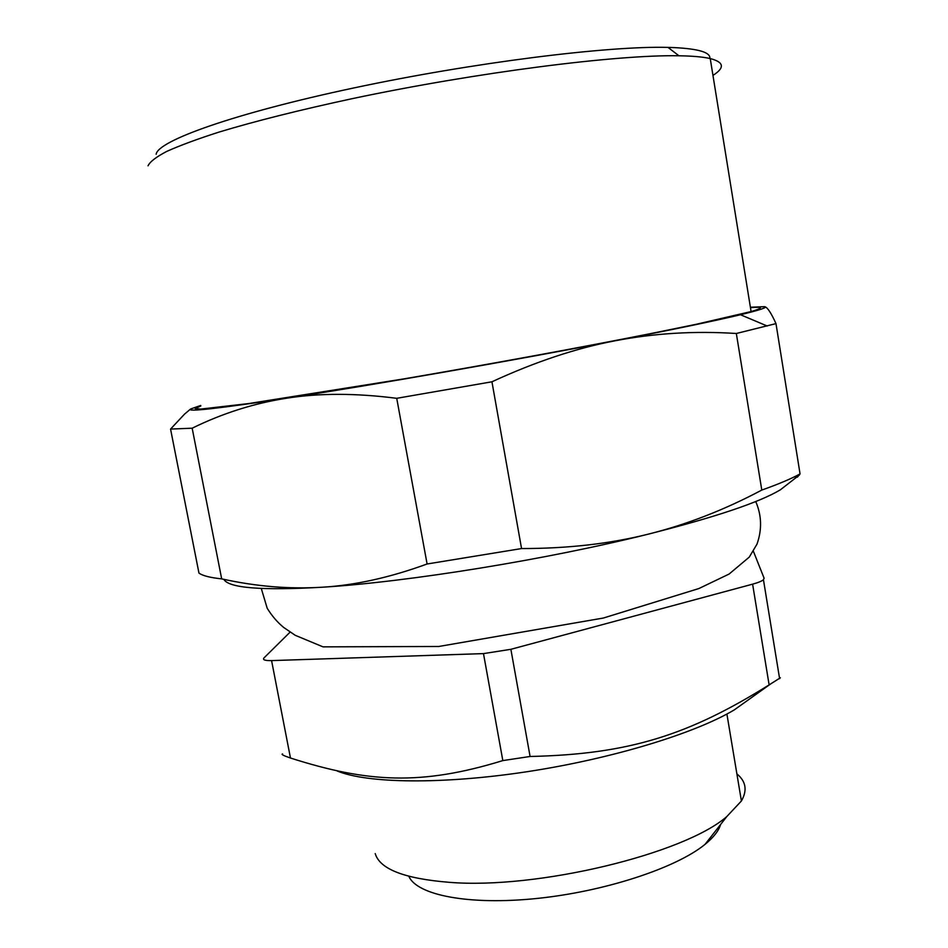 <?xml version="1.0" encoding="UTF-8"?>
<svg xmlns="http://www.w3.org/2000/svg" width="948" height="948" viewBox="0 0 948 948"><rect width="100%" height="100%" fill="white"/><g stroke="black" fill="none" stroke-linecap="round" stroke-linejoin="round"><path stroke-width="1.42" d="M223.787 579.335C228.776 588.068 261.695 590.699 322.545 587.203C407.841 582.001 547.648 559.403 648.314 534.139C715.396 517.158 759.431 502.369 780.429 489.772L790.288 482.094M148.03 165.841C149.903 161.788 156.1 157.001 166.635 151.467C179.741 145.554 197.208 139.083 219.035 132.08C255.356 121.095 299.817 109.944 352.419 98.616C476.643 72.344 617.563 54.498 678.946 55.778L685.629 55.944C696.188 56.335 704.388 57.212 710.242 58.575C724.094 62.13 724.995 67.746 712.955 75.402M750.461 307.65C763.389 306.631 763.602 307.934 751.089 311.56L696.211 324.287L650.968 333.542C581.989 347.241 489.227 364.281 403.647 378.927L248.708 403.564L200.763 409.074L195.158 408.505L200.81 405.981M200.715 405.471L190.607 408.991C186.021 412.167 218.04 408.576 286.651 398.207C371.45 385.279 512.678 360.619 615.477 340.711C673.412 329.489 715.088 320.827 740.483 314.736C759.964 310.02 768.01 307.33 764.621 306.666L750.389 307.235M190.382 409.181L184.505 414.158L170.557 429.077L198.962 573.102C202.671 575.756 210.243 577.676 221.678 578.873L192.171 428.2C222.507 413.304 254.005 403.303 286.651 398.207C319.168 393.041 355.856 393.076 396.726 398.314L427.098 563.989L521.554 548.56L491.941 381.783C535.217 361.816 576.396 348.117 615.477 340.711C654.641 333.21 694.931 330.805 736.335 333.495L761.789 490.069C778.498 484.144 791.248 478.752 800.053 473.905L775.985 323.612C771.222 313.113 767.548 307.496 764.965 306.773M736.335 333.495L775.985 323.612M794.258 476.891L797.351 477.164L800.053 473.905M761.789 490.069C724.462 509.894 686.636 524.588 648.314 534.139C610.109 543.749 567.864 548.56 521.554 548.56M396.726 398.314L491.941 381.783M170.557 429.077L192.171 428.2M427.098 563.989C390.114 577.498 355.263 585.236 322.545 587.203C289.721 589.277 256.102 586.504 221.678 578.873M736.892 773.888C745.969 781.33 747.486 790.359 741.407 800.977L726.796 816.572C684.195 853.887 537.03 889.615 449.21 882.315C404.429 878.689 379.769 869.115 375.218 853.591M408.861 876.308C416.824 895.125 468.739 905.506 536.864 898.467C604.895 891.523 676.256 867.965 705.039 844.36C713.583 837.392 718.785 830.768 720.622 824.452M752.605 584.158L769.124 684.894C689.125 734.759 629.448 754.312 530.086 756.48L510.877 649.309L752.605 584.158C758.175 582.629 761.789 581.148 763.448 579.726L764.1 578.209L753.376 551.238M769.124 684.894L780.358 677.773M510.877 649.309L483.48 653.61L502.831 760.592L530.086 756.48M502.831 760.592C421.35 785.643 367.978 782.775 290.467 758.021L271.578 660.602L483.48 653.61M282.587 753.968C280.869 754.288 283.499 755.639 290.467 758.021M271.578 660.602C265.061 660.732 262.513 659.855 263.935 657.971L290.147 632.067M752.191 697.112L734.333 709.851C695.157 733.349 612.017 758.803 527.029 771.719C442.017 784.648 367.208 783.415 337.144 770.985M709.827 58.48C710.68 52.484 698.901 48.858 674.514 47.613L668.008 47.4C608.249 45.729 472.922 62.58 353.651 87.986C234.192 113.369 157.806 140.825 156.147 154.24M751.089 311.56L710.242 58.575M780.429 489.772L799.472 474.948M740.483 314.736L767.193 326.005M741.407 800.977L726.903 714.045M705.039 844.36L726.796 816.572M261.293 588.483L267.182 608.213C271.886 615.88 277.385 622.291 283.689 627.469L295.231 635.302L323.007 646.856L438.782 646.477L603.402 618.025L698.877 588.542L729.142 574.026L749.275 557.092L756.978 544.164C762.133 529.588 761.706 515.368 755.722 501.516M763.448 579.726L779.611 678.685M734.333 709.851L770.76 683.852M668.008 47.4L678.946 55.778"/></g></svg>
